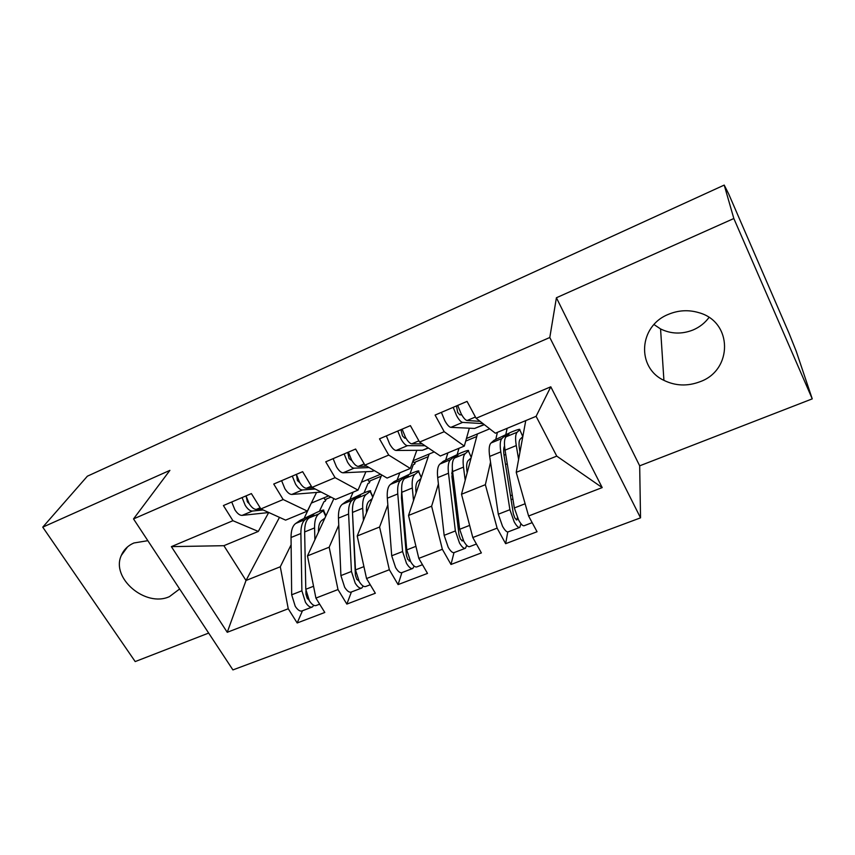<?xml version="1.0" encoding="UTF-8"?>
<svg xmlns="http://www.w3.org/2000/svg" width="855" height="855" viewBox="0 0 855 855"><rect width="100%" height="100%" fill="white"/><g stroke="black" fill="none" stroke-linecap="round" stroke-linejoin="round"><path stroke-width="1.28" d="M668.557 314.287C638.535 325.979 636.377 367.671 663.918 380.357C675.482 385.99 687.495 386.449 699.956 381.747C732.831 370.301 733.002 321.908 698.877 312.674C688.649 309.628 678.539 310.173 668.557 314.287M654 324.537L660.562 328.94C670.993 334.038 681.82 334.38 693.031 329.987C699.561 327.198 704.883 323.03 709.009 317.462M147.84 540.681L133.882 542.989C127.897 545.629 123.719 549.765 121.335 555.397C110.616 578.087 145.617 607.723 169.45 596.619L179.636 588.977M812.25 398.868L733.836 218.517L556.413 297.754L639.679 465.825L812.25 398.868L796.155 351.074L788.951 333.065L728.62 193.818L724.217 185.086L87.37 476.192L42.75 527.15L135.197 661.578L208.663 633.074M639.679 465.825L640.534 517.841L232.913 669.914L133.519 518.921L549.797 337.501L640.534 517.841M476.737 436.52L465.708 441.105M428.259 456.666L414.002 462.598L413.029 460.856M381.18 476.246L368.858 481.365L367.821 479.57M171.374 546.634L232.923 520.706L258.296 531.436L223.892 545.693L171.374 546.634L227.248 632.294L288.242 608.76L297.177 622.974L324.793 612.469L315.912 598.083L337.992 589.555L346.841 604.09L375.334 593.242L366.538 578.536L389.335 569.74L398.088 584.596L427.5 573.406L418.811 558.368L442.356 549.284L450.991 564.471L481.376 552.918L472.804 537.528L497.118 528.144L505.647 543.684L537.047 531.746L528.593 516.003L516.228 472.334L556.755 456.121L536.106 416.321L495.344 433.207L476.107 418.266L550.791 386.802L602.198 487.596L528.593 516.003M476.107 418.266L467.054 401.401L435.088 415.07L444.205 431.7L419.57 442.078L410.389 425.63L379.492 438.829L388.726 455.074L364.903 465.109L355.616 449.035L325.734 461.807L335.085 477.667L312.032 487.382L302.649 471.682L273.739 484.037L283.176 499.534L260.871 508.928L251.391 493.591L223.412 505.551L232.923 520.706M497.396 432.363L495.836 439.128M490.535 462.181L485.362 484.689L461.508 494.243L477.421 433.934L489.701 428.825M497.118 528.144L485.362 484.689M472.804 537.528L461.508 494.243M536.106 416.321L550.791 386.802M447.892 452.872L445.808 459.701M438.412 483.951L431.625 506.203L408.53 515.447L429.146 454.037L434.233 451.921M442.356 549.284L431.625 506.203M418.811 558.368L408.53 515.447M444.205 431.7L464.318 446.075L469.331 428.205M464.318 446.075L440.336 456.004L419.57 442.078M399.83 472.794L397.254 479.687M387.839 504.92L379.588 527.022L357.208 535.989L381.704 474.92M389.335 569.74L379.588 527.022M366.538 578.536L357.208 535.989M388.726 455.074L410.304 468.455L416.813 450.307M410.304 468.455L387.091 478.073L364.903 465.109M353.136 492.138L350.112 499.085M338.762 525.173L329.175 547.211L307.479 555.889L333.888 498.593M337.992 589.555L329.175 547.211M315.912 598.083L307.479 555.889M335.085 477.667L358.021 490.118L365.919 471.714M358.021 490.118L335.534 499.438L312.032 487.382M330.992 497.108L324.943 499.619L323.885 497.867M311.316 503.093L304.316 517.948M291.127 544.763L280.29 566.769L246.016 580.492L279.478 517.361M288.242 608.76L280.29 566.769M227.248 632.294L246.016 580.492L223.892 545.693M283.176 499.534L307.373 511.108L316.564 492.437M307.373 511.108L285.591 520.129L260.871 508.928L256.35 509.388C254.074 509.441 251.691 507.56 249.222 503.755L246.026 495.879M733.836 218.517L724.217 185.086M133.519 518.921L169.899 470.368L42.75 527.15M556.413 297.754L549.797 337.501M525.761 420.607L516.228 472.334M258.296 531.436L268.705 512.54M311.712 502.932L328.63 495.889M361.398 482.241L380.571 474.258M413.072 460.727L429.146 454.037M466.435 438.508L477.421 433.934M602.198 487.596L556.755 456.121M297.177 622.974L302.478 610.748M346.841 604.09L351.416 591.981M398.088 584.596L401.893 572.626M450.991 564.471L453.984 552.651M505.647 543.684L507.763 531.96M249.168 503.67L247.394 501.853L246.272 496.883M231.726 501.992L234.911 509.837C237.38 513.62 239.785 515.469 242.104 515.394L268.812 512.53M263.126 509.954L252.407 511.055C250.109 511.108 247.736 509.238 245.267 505.444L242.072 497.578M310.397 517.019L310.023 516.206L313.774 514.625L309.115 517.927C306.079 520.203 304.583 524.874 304.647 531.949L305.791 589.287L309.414 600.83C311.947 604.688 314.245 606.227 316.297 605.447L319.663 604.164M305.908 590.88L305.972 594.321L307.234 598.34L308.901 599.975M310.023 516.206L305.406 519.455C302.349 521.732 300.842 526.413 300.885 533.488L301.89 590.805L305.491 602.348C308.035 606.195 310.333 607.734 312.406 606.943L313.785 605.319M311.968 607.114L302.21 610.855C300.116 611.656 297.786 610.128 295.242 606.291L291.673 594.791L291.042 537.496C291.042 530.431 292.602 525.75 295.712 523.452L300.223 520.3L317.686 511.985C322.549 510.029 324.515 509.537 323.585 510.521L325.979 515.757M318.498 531.981L318.488 531.543C318.381 525.932 319.503 522.223 321.843 520.396L324.857 518.194M314.897 539.804L314.576 527.898C314.469 520.823 315.901 516.153 318.883 513.908L323.585 510.521M326.236 499.085L325.231 501.201L323.927 501.746L319.396 511.301M299.795 482.626L297.422 480.574L296.514 474.899M281.605 480.67L284.854 488.643C287.301 492.501 289.61 494.436 291.79 494.447L321.181 492.074M315.206 489.007L302.424 489.958C300.276 489.936 297.989 487.981 295.541 484.101L292.292 476.107M312.823 487.788L306.496 488.237C304.359 488.216 302.072 486.26 299.635 482.359L296.375 474.365M351.982 460.727L349.086 458.601L347.878 453.214L348.38 452.135L351.704 460.257C354.109 464.244 356.311 466.296 358.288 466.403L364.209 463.902M333.129 458.654L336.432 466.745C338.847 470.699 341.07 472.719 343.09 472.804L371.882 471.426L374.383 470.645M369.114 467.567L354.077 468.177C352.089 468.07 349.887 466.039 347.472 462.053L344.159 453.941M366.592 466.093L358.288 466.403M405.943 438.155L404.672 438.134L402.47 435.89L401.134 430.46L401.54 429.402M386.353 435.9L389.72 444.119C392.103 448.18 394.23 450.286 396.089 450.457L422.434 450.275L428.441 448.031M424.988 445.722L407.45 445.669C405.623 445.487 403.517 443.35 401.145 439.278L397.757 431.027M422.285 443.905L411.789 443.831C409.983 443.638 407.888 441.501 405.516 437.418L402.128 429.157M461.786 414.921L459.744 414.761L457.649 412.42L456.495 405.911M441.383 412.377L444.824 420.735C447.165 424.892 449.185 427.094 450.874 427.35L474.6 428.451L484.336 424.657M482.99 423.61L462.619 422.402C460.963 422.124 458.975 419.901 456.634 415.722L453.182 407.333M480.072 421.344L467.108 420.51C465.473 420.222 463.485 417.988 461.155 413.799L457.692 405.398M356.995 497.931L356.578 497.001L360.415 495.398L356.182 498.54C353.425 500.709 352.185 505.337 352.484 512.423L355.477 569.911L359.25 581.603C361.761 585.547 363.952 587.161 365.855 586.445L370.258 584.756M352.517 513.182L355.391 575.126L356.706 579.198L358.876 580.951M356.578 497.001L352.367 500.111C349.577 502.291 348.327 506.919 348.605 514.005L351.448 571.482L355.21 583.163C357.711 587.096 359.923 588.71 361.836 587.984L363.193 586.07M361.43 588.144L351.32 592.013C349.385 592.75 347.151 591.158 344.64 587.235L340.91 575.586L338.462 518.141C338.238 511.066 339.542 506.417 342.395 504.226L346.51 501.212L364.048 492.854C369.274 490.749 371.391 490.225 370.386 491.272L372.908 496.851M366.528 512.765L366.485 512.027C366.197 506.417 367.116 502.729 369.242 500.987L372.149 498.732M363.428 520.471L362.712 508.244C362.36 501.158 363.546 496.541 366.25 494.393L370.386 491.272M355.391 568.158L355.071 568.96M370.194 480.809L369.328 482.893L367.981 483.449L364.059 492.854M405.003 478.298L404.522 477.229L408.434 475.604L404.672 478.554C402.203 480.628 401.241 485.202 401.775 492.298L406.745 549.915L410.689 561.756C413.147 565.796 415.252 567.485 416.973 566.833L422.488 564.717M401.679 490.93L401.455 497.813L406.382 555.333L407.75 559.448L410.229 560.944M404.522 477.229L400.738 480.179C398.248 482.252 397.254 486.837 397.778 493.934L402.587 551.539L406.51 563.36C408.979 567.399 411.084 569.088 412.826 568.425L414.151 566.106M412.463 568.564L401.989 572.583C400.204 573.256 398.077 571.589 395.598 567.57L391.708 555.782L387.326 498.198C386.855 491.112 387.903 486.516 390.468 484.411L394.176 481.547L411.789 473.146C417.4 470.891 419.677 470.325 418.608 471.447L421.291 477.432M416.054 493.014L415.958 491.924C415.466 486.292 416.171 482.648 418.063 480.991L420.874 478.672M413.51 500.613L412.324 487.991C411.725 480.905 412.634 476.331 415.049 474.29L418.608 471.447M406.285 544.603L405.623 546.58M402.107 496.028L402.149 496.605M401.85 496.723L402.213 497.354M415.38 462.021L414.654 464.073L413.275 464.65L409.983 473.894M466.723 545.362L465.462 548.237C463.902 548.825 461.903 547.061 459.466 542.925L455.373 530.955L448.49 473.232C447.699 466.135 448.405 461.604 450.596 459.637L453.909 456.859L454.486 458.109L453.909 456.859L457.927 455.202L454.646 457.97C452.487 459.926 451.803 464.447 452.616 471.554L459.669 529.277L463.784 541.268C466.21 545.404 468.198 547.179 469.737 546.591L476.427 544.037M452.338 468.561L452.006 477.261L459.007 534.899L460.428 539.067L462.534 540.926L462.844 540.424L461.839 540.809M465.131 548.365L454.262 552.533C452.669 553.142 450.649 551.389 448.212 547.275L444.151 535.337L437.707 477.635C436.98 470.539 437.749 465.996 440.004 464.009L443.275 461.294L460.963 452.851C466.862 450.478 469.342 449.848 468.39 450.938L465.334 453.567L454.646 457.97M467.172 472.762L466.958 471.18C466.264 465.558 466.734 461.957 468.38 460.375L471.073 457.981M458.269 517.82L457.532 522.811M463.004 539.794L462.844 540.424M451.91 476.363L452.006 477.272M458.985 448.277L457.222 454.39M456.944 455.384L456.688 456.239M452.519 470.71L451.739 473.403M465.195 480.243L463.496 467.108C462.63 460.011 463.239 455.491 465.334 453.567M454.24 495.633L458.184 517.072M504.856 435.826L505.562 437.514L504.856 435.826L508.96 434.148L506.171 436.745C504.343 438.572 503.969 443.04 505.059 450.147L514.336 507.966L518.632 520.096C521.016 524.339 522.886 526.21 524.233 525.697L532.163 522.651M504.546 446.011C503.531 447.849 503.403 451.194 504.151 456.068L513.342 513.791L514.838 518.012L516.815 519.968L517.072 519.477L516.185 519.819M504.824 435.858L501.992 438.465C500.132 440.304 499.737 444.782 500.795 451.889L509.901 509.698L514.176 521.817C516.57 526.049 518.44 527.909 519.808 527.396L520.941 523.698M519.519 527.503L508.244 531.831C506.844 532.355 504.942 530.517 502.537 526.306L498.305 514.218L489.68 456.42C488.675 449.324 489.135 444.835 491.069 442.965L494.04 440.293L511.621 431.935C517.735 429.488 520.449 428.75 519.765 429.755L517.2 432.202L506.171 436.745M519.968 452.049L519.584 449.794C518.664 444.162 518.889 440.603 520.268 439.128L522.8 436.616L519.765 429.755M517.403 517.617L517.072 519.477M507.143 428.323L505.85 434.319M518.611 459.392L516.281 445.562C515.127 438.465 515.437 434.009 517.2 432.202M256.35 509.388L260.155 507.785M242.104 515.394L252.407 511.055M318.883 513.908L309.115 517.927M305.406 519.455L295.712 523.452M300.885 533.488L291.042 537.496M301.89 590.805L291.673 594.791M319.268 530.324L318.466 530.645M314.576 527.898L304.647 531.949M313.55 586.263L305.791 589.287M325.712 516.335L323.201 510.82M306.496 488.237L311.327 486.196M291.79 494.447L302.424 489.958M371.882 471.426L374.116 470.485M343.09 472.804L354.077 468.177M411.789 443.831L418.875 440.849M422.434 450.275L428.184 447.86M396.089 450.457L407.45 445.669M467.108 420.51L475.433 416.994M474.6 428.451L484.101 424.475M450.874 427.35L462.619 422.402M366.25 494.393L356.182 498.54M352.367 500.111L342.395 504.226M348.605 514.005L338.462 518.141M351.448 571.482L340.91 575.586M367.329 510.766L366.442 511.13M362.712 508.244L352.484 512.423M363.931 566.619L355.477 569.911M372.769 497.204L370.162 491.454M415.049 474.29L404.672 478.554M400.738 480.179L390.468 484.411M397.778 493.934L387.326 498.198M402.587 551.539L391.708 555.782M410.144 560.773L409.203 561.136M416.866 490.62L415.872 491.016M412.324 487.991L401.775 492.298M415.925 546.334L406.745 549.915M421.259 477.539L418.544 471.5M450.596 459.637L440.004 464.009M448.49 473.232L437.707 477.635M455.373 530.955L444.151 535.337M467.942 469.833L466.851 470.282M453.139 475.861L452.242 476.224M463.496 467.108L452.616 471.554M469.63 525.398L459.669 529.277M454.283 485.202L453.032 485.704M471.244 457.34L468.39 450.938M501.992 438.465L491.069 442.965M500.795 451.889L489.68 456.42M509.901 509.698L498.305 514.218M512.893 498.967L511.098 499.673M520.642 448.394L519.434 448.886M505.743 454.454L504.012 455.159M516.281 445.562L505.059 450.147M525.13 503.755L514.336 507.966M507.25 463.805L505.497 464.511M512.263 495.024L510.467 495.729M660.562 328.94L663.918 380.357M127.513 546.901L121.335 555.397"/></g></svg>
